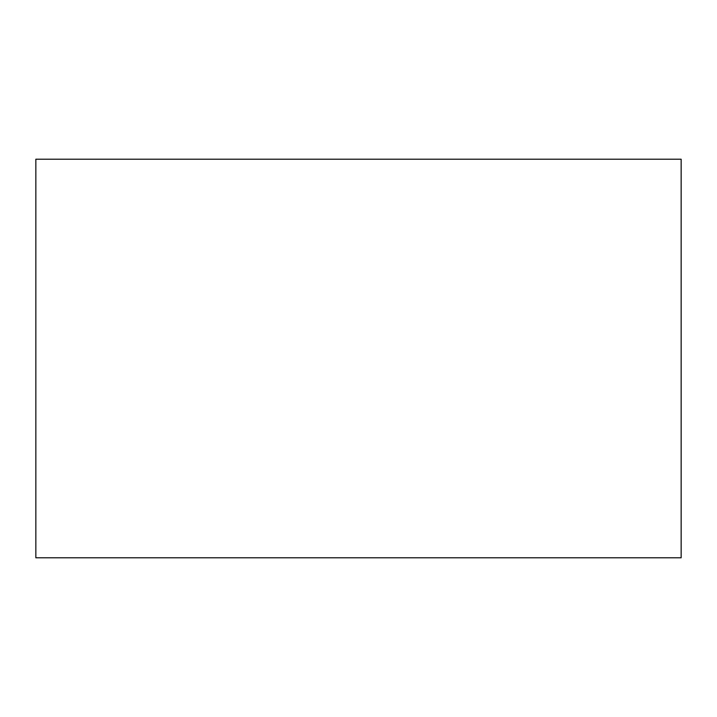<?xml version="1.0" encoding="UTF-8"?>
<svg xmlns="http://www.w3.org/2000/svg" width="717" height="717" viewBox="0 0 717 717"><rect width="100%" height="100%" fill="white"/><g stroke="black" fill="none" stroke-linecap="round" stroke-linejoin="round"><path stroke-width="1.08" d="M681.15 557.781L35.85 557.781L681.15 557.781L681.15 159.219L35.85 159.219L681.15 159.219L681.15 557.781M35.85 159.219L35.85 557.781L35.85 159.219"/></g></svg>
